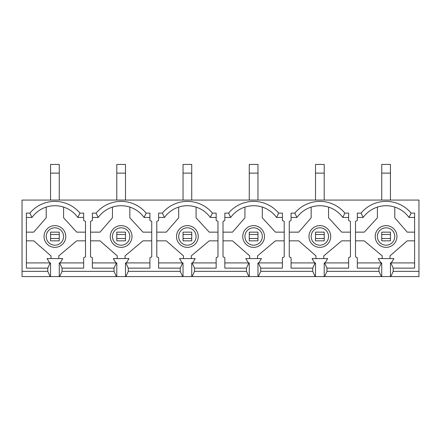 <?xml version="1.0" encoding="UTF-8"?>
<svg xmlns="http://www.w3.org/2000/svg" width="441" height="441" viewBox="0 0 441 441"><rect width="100%" height="100%" fill="white"/><g stroke="black" fill="none" stroke-linecap="round" stroke-linejoin="round"><path stroke-width="0.66" d="M319.857 245.185A8.693 8.693 0 0 0 328.551 236.492A8.693 8.693 0 0 0 319.857 227.804A8.693 8.693 0 0 0 311.164 236.492A8.693 8.693 0 0 0 319.857 245.185M253.619 245.185A8.693 8.693 0 0 0 262.312 236.492A8.693 8.693 0 0 0 253.619 227.804A8.693 8.693 0 0 0 244.926 236.492A8.693 8.693 0 0 0 253.619 245.185M187.381 245.185A8.693 8.693 0 0 0 196.074 236.492A8.693 8.693 0 0 0 187.381 227.804A8.693 8.693 0 0 0 178.688 236.492A8.693 8.693 0 0 0 187.381 245.185M319.857 247.362A10.865 10.865 0 0 0 330.722 236.492A10.865 10.865 0 0 0 319.857 225.627A10.865 10.865 0 0 0 308.992 236.492A10.865 10.865 0 0 0 319.857 247.362M253.619 247.362A10.865 10.865 0 0 0 264.484 236.492A10.865 10.865 0 0 0 253.619 225.627A10.865 10.865 0 0 0 242.754 236.492A10.865 10.865 0 0 0 253.619 247.362M187.381 247.362A10.865 10.865 0 0 0 198.246 236.492A10.865 10.865 0 0 0 187.381 225.627A10.865 10.865 0 0 0 176.516 236.492A10.865 10.865 0 0 0 187.381 247.362M121.143 245.185A8.693 8.693 0 0 0 129.836 236.492A8.693 8.693 0 0 0 121.143 227.804A8.693 8.693 0 0 0 112.449 236.492A8.693 8.693 0 0 0 121.143 245.185M121.143 247.362A10.865 10.865 0 0 0 132.008 236.492A10.865 10.865 0 0 0 121.143 225.627A10.865 10.865 0 0 0 110.278 236.492A10.865 10.865 0 0 0 121.143 247.362M386.09 245.185A8.693 8.693 0 0 0 394.783 236.492A8.693 8.693 0 0 0 386.09 227.804A8.693 8.693 0 0 0 377.402 236.492A8.693 8.693 0 0 0 386.09 245.185M54.91 245.185A8.693 8.693 0 0 0 63.598 236.492A8.693 8.693 0 0 0 54.91 227.804A8.693 8.693 0 0 0 46.217 236.492A8.693 8.693 0 0 0 54.91 245.185M386.09 247.362A10.865 10.865 0 0 0 396.961 236.492A10.865 10.865 0 0 0 386.09 225.627A10.865 10.865 0 0 0 375.225 236.492A10.865 10.865 0 0 0 386.09 247.362M54.91 247.362A10.865 10.865 0 0 0 65.775 236.492A10.865 10.865 0 0 0 54.91 225.627A10.865 10.865 0 0 0 44.039 236.492A10.865 10.865 0 0 0 54.91 247.362M350.452 240.841L341.687 240.841L323.766 255.879L323.766 258.575M289.257 232.148L298.728 232.148L311.164 217.804L311.164 207.094A28.252 28.252 0 0 1 328.551 207.094L328.551 217.804L341.687 232.148L350.452 232.148M315.943 258.575L315.943 255.879L298.728 240.841L289.257 240.841M355.496 232.148L364.26 232.148L377.402 217.804L377.402 207.094M382.182 258.575L382.182 255.879L364.26 240.841L355.496 240.841M414.606 240.841L407.214 240.841L390.004 255.879L390.004 258.575M394.783 207.094L394.783 217.804L407.214 232.148L414.606 232.148M348.627 262.919L324.201 262.919L324.201 276.568L324.598 276.568L326.985 271.353L378.962 271.353L381.349 276.568L324.598 276.568M414.606 262.919L390.439 262.919L390.439 276.568L381.746 276.568L381.746 262.919L357.32 262.919M324.598 262.919L326.985 268.134L326.985 271.353M324.201 276.568L315.508 276.568L315.508 262.919L315.111 262.919L312.73 268.134L291.082 268.134L291.082 258.139A0.871 0.871 0 0 0 290.217 257.268L290.128 257.268A0.871 0.871 0 0 1 289.257 256.397L289.257 221.806A0.871 0.871 0 0 1 290.128 220.935L290.217 220.935A0.871 0.871 0 0 0 291.082 220.065L291.082 213.113L294.808 213.113A32.595 32.595 0 0 1 344.901 213.113L348.627 213.113L348.627 220.065A0.871 0.871 0 0 0 349.498 220.935L349.586 220.935A0.871 0.871 0 0 1 350.452 221.806L350.452 256.397A0.871 0.871 0 0 1 349.586 257.268L349.498 257.268A0.871 0.871 0 0 0 348.627 258.139L348.627 268.134L326.985 268.134M381.349 262.919L378.962 268.134L357.32 268.134L357.32 258.139A0.871 0.871 0 0 0 356.449 257.268L356.367 257.268A0.871 0.871 0 0 1 355.496 256.397L355.496 221.806A0.871 0.871 0 0 1 356.367 220.935L356.449 220.935A0.871 0.871 0 0 0 357.32 220.065L357.32 213.113L361.047 213.113L363.175 217.457L357.32 217.457M348.627 217.457L342.773 217.457A28.252 28.252 0 0 0 296.936 217.457L291.082 217.457M344.901 213.113L342.773 217.457M284.213 240.841L275.454 240.841L257.527 255.879L257.527 258.575M223.019 232.148L232.495 232.148L244.926 217.804L244.926 207.094A28.252 28.252 0 0 1 262.312 207.094L262.312 217.804L275.454 232.148L284.213 232.148M249.705 258.575L249.705 255.879L232.495 240.841L223.019 240.841M282.389 262.919L257.963 262.919L257.963 276.568L258.36 276.568L260.747 271.353L312.73 271.353L315.111 276.568L258.36 276.568M315.111 262.919L291.082 262.919M258.36 262.919L260.747 268.134L260.747 271.353M257.963 276.568L249.27 276.568L249.27 262.919L248.873 262.919L246.491 268.134L224.844 268.134L224.844 258.139A0.871 0.871 0 0 0 223.978 257.268L223.89 257.268A0.871 0.871 0 0 1 223.019 256.397L223.019 221.806A0.871 0.871 0 0 1 223.89 220.935L223.978 220.935A0.871 0.871 0 0 0 224.844 220.065L224.844 213.113L228.57 213.113A32.595 32.595 0 0 1 278.662 213.113L282.389 213.113L282.389 220.065A0.871 0.871 0 0 0 283.26 220.935L283.348 220.935A0.871 0.871 0 0 1 284.213 221.806L284.213 256.397A0.871 0.871 0 0 1 283.348 257.268L283.26 257.268A0.871 0.871 0 0 0 282.389 258.139L282.389 268.134L260.747 268.134M282.389 217.457L276.54 217.457A28.252 28.252 0 0 0 230.698 217.457L224.844 217.457M278.662 213.113L276.54 217.457M296.936 217.457L294.808 213.113M217.981 240.841L209.216 240.841L191.295 255.879L191.295 258.575M196.074 207.094L196.074 217.804L209.216 232.148L217.981 232.148M216.156 262.919L191.73 262.919L191.73 276.568L248.873 276.568L246.491 271.353L194.509 271.353L192.127 276.568M248.873 262.919L224.844 262.919M192.127 262.919L194.509 268.134L194.509 271.353M216.156 217.457L210.302 217.457A28.252 28.252 0 0 0 164.46 217.457L162.338 213.113A32.595 32.595 0 0 1 212.43 213.113L216.156 213.113L216.156 220.065A0.871 0.871 0 0 0 217.022 220.935L217.11 220.935A0.871 0.871 0 0 1 217.981 221.806L217.981 256.397A0.871 0.871 0 0 1 217.11 257.268L217.022 257.268A0.871 0.871 0 0 0 216.156 258.139L216.156 268.134L194.509 268.134M212.43 213.113L210.302 217.457M230.698 217.457L228.57 213.113M178.688 207.094L178.688 217.804L166.257 232.148L156.787 232.148M183.473 258.575L183.473 255.879L166.257 240.841L156.787 240.841M325.072 262.919L327.68 258.575L312.03 258.575L314.642 262.919M258.834 262.919L261.441 258.575L245.797 258.575L248.404 262.919M192.596 262.919L195.203 258.575L179.559 258.575L182.166 262.919M191.73 276.568L183.037 276.568L183.037 262.919L158.611 262.919M164.46 217.457L158.611 217.457M182.64 262.919L180.253 268.134L158.611 268.134L158.611 258.139A0.871 0.871 0 0 0 157.74 257.268L157.652 257.268A0.871 0.871 0 0 1 156.787 256.397L156.787 221.806A0.871 0.871 0 0 1 157.652 220.935L157.74 220.935A0.871 0.871 0 0 0 158.611 220.065L158.611 213.113L162.338 213.113M151.743 240.841L142.978 240.841L125.057 255.879L125.057 258.575M90.548 232.148L100.019 232.148L112.449 217.804L112.449 207.094A28.252 28.252 0 0 1 129.836 207.094L129.836 217.804L142.978 232.148L151.743 232.148M149.918 262.919L125.492 262.919L125.492 276.568L182.64 276.568L180.253 271.353L128.27 271.353L125.889 276.568M125.889 262.919L128.27 268.134L128.27 271.353M149.918 217.457L144.064 217.457A28.252 28.252 0 0 0 98.227 217.457L96.099 213.113A32.595 32.595 0 0 1 146.191 213.113L149.918 213.113L149.918 220.065A0.871 0.871 0 0 0 150.783 220.935L150.872 220.935A0.871 0.871 0 0 1 151.743 221.806L151.743 256.397A0.871 0.871 0 0 1 150.872 257.268L150.783 257.268A0.871 0.871 0 0 0 149.918 258.139L149.918 268.134L128.27 268.134M146.191 213.113L144.064 217.457M117.234 258.575L117.234 255.879L100.019 240.841L90.548 240.841M126.358 262.919L128.97 258.575L113.32 258.575L115.928 262.919M125.492 276.568L116.799 276.568L116.799 262.919L92.373 262.919M98.227 217.457L92.373 217.457M116.402 262.919L114.015 268.134L92.373 268.134L92.373 258.139A0.871 0.871 0 0 0 91.502 257.268L91.414 257.268A0.871 0.871 0 0 1 90.548 256.397L90.548 221.806A0.871 0.871 0 0 1 91.414 220.935L91.502 220.935A0.871 0.871 0 0 0 92.373 220.065L92.373 213.113L96.099 213.113M83.68 262.919L59.254 262.919L59.254 276.568L116.402 276.568L114.015 271.353L62.038 271.353L59.651 276.568M59.254 276.568L50.561 276.568L50.561 262.919L50.164 262.919L47.782 268.134L26.394 268.134L26.394 213.113L29.861 213.113A32.595 32.595 0 0 1 79.953 213.113L83.68 213.113L83.68 220.065A0.871 0.871 0 0 0 84.551 220.935L84.633 220.935A0.871 0.871 0 0 1 85.504 221.806L85.504 256.397A0.871 0.871 0 0 1 84.633 257.268L84.551 257.268A0.871 0.871 0 0 0 83.68 258.139L83.68 268.134L62.038 268.134L62.038 271.353M59.651 262.919L62.038 268.134M63.598 207.094L63.598 217.804L76.74 232.148L85.504 232.148M26.394 232.148L33.681 232.148L46.217 217.804L46.217 207.094M50.996 258.575L50.996 255.879L33.786 240.841L26.394 240.841M85.504 240.841L76.74 240.841L58.818 255.879L58.818 258.575M50.164 262.919L26.394 262.919M50.561 276.568L22.05 276.568L22.05 200.071L418.95 200.071L418.95 271.353L393.218 271.353L390.836 276.568L418.95 276.568L418.95 271.353M50.164 276.568L47.782 271.353L22.05 271.353M83.68 217.457L77.825 217.457A28.252 28.252 0 0 0 31.989 217.457L26.394 217.457M414.606 217.457L409.011 217.457A28.252 28.252 0 0 0 363.175 217.457M390.836 262.919L393.218 268.134L393.218 271.353M361.047 213.113A32.595 32.595 0 0 1 411.139 213.113L414.606 213.113L414.606 268.134L393.218 268.134M378.962 268.134L378.962 271.353M47.782 268.134L47.782 271.353M114.015 268.134L114.015 271.353M180.253 268.134L180.253 271.353M246.491 268.134L246.491 271.353M312.73 268.134L312.73 271.353M249.27 276.568L248.873 276.568M183.037 276.568L182.64 276.568M116.799 276.568L116.402 276.568M390.439 276.568L390.836 276.568M381.746 276.568L381.349 276.568M315.508 276.568L315.111 276.568M49.69 262.919L47.082 258.575L62.732 258.575L60.125 262.919M380.875 262.919L378.268 258.575L393.918 258.575L391.31 262.919M29.861 213.113L31.989 217.457M79.953 213.113L77.825 217.457M411.139 213.113L409.011 217.457M50.561 234.48L50.561 232.148L59.254 232.148L59.254 234.48L50.561 234.48L50.561 238.509L59.254 238.509L59.254 234.48M59.254 238.509L59.254 240.841L50.561 240.841L50.561 238.509M381.746 234.48L381.746 232.148L390.439 232.148L390.439 234.48L381.746 234.48L381.746 238.509L390.439 238.509L390.439 234.48M390.439 238.509L390.439 240.841L381.746 240.841L381.746 238.509M116.799 234.48L116.799 232.148L125.492 232.148L125.492 234.48L116.799 234.48L116.799 238.509L125.492 238.509L125.492 234.48M125.492 238.509L125.492 240.841L116.799 240.841L116.799 238.509M390.439 200.071L390.439 173.126L381.746 173.126L381.746 164.432L390.439 164.432L390.439 173.126M381.746 200.071L381.746 173.126M59.254 200.071L59.254 173.126L50.561 173.126L50.561 164.432L59.254 164.432L59.254 173.126M50.561 200.071L50.561 173.126M125.492 200.071L125.492 173.126L116.799 173.126L116.799 164.432L125.492 164.432L125.492 173.126M116.799 200.071L116.799 173.126M183.037 234.48L183.037 232.148L191.73 232.148L191.73 234.48L183.037 234.48L183.037 238.509L191.73 238.509L191.73 234.48M191.73 238.509L191.73 240.841L183.037 240.841L183.037 238.509M249.27 234.48L249.27 232.148L257.963 232.148L257.963 234.48L249.27 234.48L249.27 238.509L257.963 238.509L257.963 234.48M257.963 238.509L257.963 240.841L249.27 240.841L249.27 238.509M315.508 234.48L315.508 232.148L324.201 232.148L324.201 234.48L315.508 234.48L315.508 238.509L324.201 238.509L324.201 234.48M324.201 238.509L324.201 240.841L315.508 240.841L315.508 238.509M191.73 200.071L191.73 173.126L183.037 173.126L183.037 164.432L191.73 164.432L191.73 173.126M183.037 200.071L183.037 173.126M257.963 200.071L257.963 173.126L249.27 173.126L249.27 164.432L257.963 164.432L257.963 173.126M249.27 200.071L249.27 173.126M324.201 200.071L324.201 173.126L315.508 173.126L315.508 164.432L324.201 164.432L324.201 173.126M315.508 200.071L315.508 173.126"/></g></svg>
